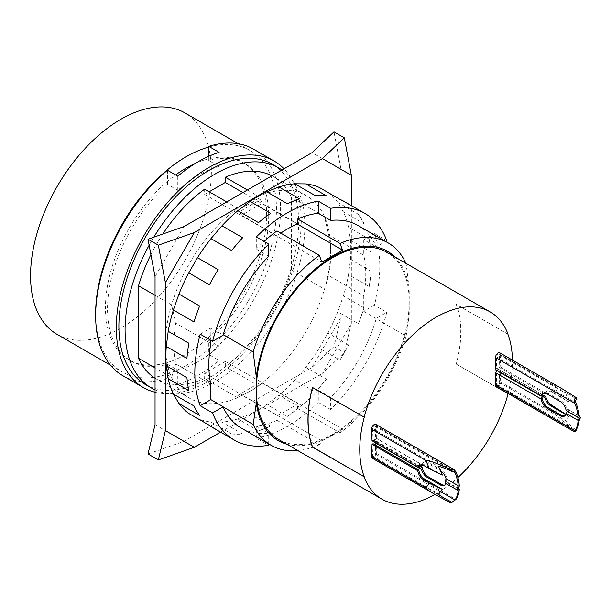 <?xml version="1.0" encoding="UTF-8"?>
<svg xmlns="http://www.w3.org/2000/svg" width="611" height="611" viewBox="0 0 611 611"><rect width="100%" height="100%" fill="white"/><g stroke="black" fill="none" stroke-linecap="round" stroke-linejoin="round"><path stroke-width="0.46" stroke-dasharray="3.06 2.29" d="M57.029 334.339A127.852 73.816 120 0 0 155.553 300.085A127.852 73.816 120 0 0 211.36 171.424A127.852 73.816 120 0 0 184.881 112.89M95.644 314.573A127.852 73.816 120 0 0 122.124 371.916A127.852 73.816 120 0 0 220.64 337.662A127.852 73.816 120 0 0 276.447 209A127.852 73.816 120 0 0 249.968 150.474A127.852 73.816 120 0 0 208.779 147.037M195.543 163.305A113.967 65.797 -60 0 1 243.033 162.495A113.967 65.797 -60 0 1 266.633 214.667A113.967 65.797 -60 0 1 216.882 329.36A113.967 65.797 -60 0 1 129.058 359.894A113.967 65.797 -60 0 1 105.459 307.723A113.967 65.797 -60 0 1 175.601 174.952M208.779 340.403A113.967 65.797 120 0 0 268.703 215.859A113.967 65.797 120 0 0 245.095 163.687A113.967 65.797 120 0 0 208.779 160.51L219.105 166.475A113.967 65.797 120 0 0 177.778 190.342L167.445 184.377A113.967 65.797 120 0 0 107.521 308.914A113.967 65.797 120 0 0 131.128 361.086A113.967 65.797 120 0 0 167.445 364.263L177.778 370.228A113.967 65.797 120 0 0 219.105 346.368L208.779 340.403L208.779 354.533A130.769 75.504 120 0 0 280.579 209A130.769 75.504 120 0 0 253.496 149.137M167.445 170.24L167.445 184.377M177.778 190.342L177.778 176.205M219.105 152.345L219.105 166.475M208.779 160.51L208.779 156.279M219.105 346.368L219.105 360.498L208.779 354.533M167.445 364.263L167.445 378.392L177.778 384.357A130.769 75.504 120 0 0 219.105 360.498M177.778 384.357L177.778 370.228M122.727 375.643A130.769 75.504 120 0 0 167.445 378.392M155.049 392.239A130.769 75.504 120 0 0 251.098 344.818A130.769 75.504 120 0 0 301.246 220.93A130.769 75.504 120 0 0 284.039 168.827M351.356 323.234L344.314 352.57L322.425 373.336L351.356 323.234L351.356 205.632M145.212 384.411A127.119 73.396 120 0 0 243.17 350.347A127.119 73.396 120 0 0 298.664 222.419A127.119 73.396 120 0 0 272.338 164.229M148.007 453.981L183.98 441.341L312.091 367.371L333.98 346.605L341.022 317.269L341.022 169.331L333.98 131.861M312.091 367.371L341.022 317.269M333.98 346.605L344.314 352.57M341.022 169.331L312.091 152.628M183.98 226.597L155.049 276.707M155.049 424.637L183.98 441.341M220.586 432.137L322.425 373.336M369.197 286.536A130.769 75.504 120 0 0 371.129 271.33L369.197 286.536L348.53 274.606A130.769 75.504 -60 0 1 343.382 295.877L337.768 311.831L358.436 323.761A130.769 75.504 120 0 0 364.041 307.807L358.436 323.761M371.129 271.33L350.462 259.4L348.53 274.606M364.041 307.807L343.382 295.877M339.907 360.116A130.769 75.504 120 0 0 348.644 344.978L339.907 360.116L319.24 348.186A130.769 75.504 -60 0 1 305.76 367.28L294.746 380.111L315.413 392.041A130.769 75.504 120 0 0 326.427 379.21L315.413 392.041M348.644 344.978L327.977 333.048L319.24 348.186M326.427 379.21L305.76 367.28M287.361 416.412A130.769 75.504 120 0 0 299.566 407.132L287.361 416.412L266.702 404.482A130.769 75.504 -60 0 1 250.036 414.105L237.832 418.917L258.499 430.847A130.769 75.504 120 0 0 270.704 426.035L258.499 430.847M299.566 407.132L278.906 395.202L266.702 404.482M270.704 426.035L250.036 414.105M231.638 433.932A130.769 75.504 120 0 0 242.651 434.047L231.638 433.932L210.978 422.002A130.769 75.504 -60 0 1 197.498 418.474M242.651 434.047L221.984 422.117L210.978 422.002M213.644 428.135A130.769 75.504 120 0 0 218.158 430.404L209.42 425.355L218.158 430.404M199.629 415.449L194.023 405.971M188.868 390.65L186.935 377.674M186.935 358.428L188.868 343.222M194.023 321.951L199.629 305.996M209.42 284.779L218.158 269.65M231.638 250.556L242.651 237.725M258.499 222.625L270.704 213.346M287.361 203.73L299.566 198.919M315.413 195.711L326.427 195.833M339.907 199.362L348.644 204.402A130.769 75.504 120 0 0 344.421 201.63M319.24 187.432L348.644 204.402M364.041 223.786A130.769 75.504 120 0 0 358.436 214.316L364.041 223.786L343.382 211.857A130.769 75.504 -60 0 1 348.53 227.185L350.462 240.161L371.129 252.091A130.769 75.504 120 0 0 369.197 239.115L371.129 252.091M358.436 214.316L337.768 202.386L343.382 211.857M369.197 239.115L348.53 227.185M350.462 240.161A130.769 75.504 -60 0 1 350.836 249.563A130.769 75.504 -60 0 1 350.462 259.4M337.768 311.831A130.769 75.504 -60 0 1 327.977 333.048M294.746 380.111A130.769 75.504 -60 0 1 278.906 395.202M237.832 418.917A130.769 75.504 -60 0 1 221.984 422.117M327.977 192.473A130.769 75.504 -60 0 1 337.768 202.386M280.785 233.127A110.958 64.063 120 0 0 276.966 235.808L241.903 215.561A110.958 64.063 -60 0 1 262.562 203.631L297.626 223.878M258.369 198.56L237.702 210.49L237.702 208.259A116.892 67.485 120 0 0 171.576 304.858A116.892 67.485 120 0 0 165.382 344.703A116.892 67.485 120 0 0 171.576 377.392A116.892 67.485 120 0 0 189.593 398.219A116.892 67.485 120 0 0 237.702 397.646L237.702 395.409L258.369 383.479L258.369 385.717A116.892 67.485 120 0 0 324.494 289.11A116.892 67.485 120 0 0 330.688 249.265A116.892 67.485 120 0 0 324.494 216.577A116.892 67.485 120 0 0 306.485 195.757A116.892 67.485 120 0 0 258.369 196.33L258.369 198.56L260.286 199.667L239.627 211.597L241.903 215.561M260.286 199.667L262.562 203.631M237.702 210.49L239.627 211.597M358.138 225.581A116.892 67.485 -60 0 1 376.155 246.401A116.892 67.485 -60 0 1 376.323 246.783L385.594 241.429M330.688 397.394L330.688 409.515A130.769 75.504 120 0 0 386.816 312.305L376.323 318.362A116.892 67.485 -60 0 1 376.155 318.934A116.892 67.485 -60 0 1 330.688 397.394L318.293 390.238L318.293 402.359A130.769 75.504 -60 0 1 256.299 438.148L268.703 445.304M330.688 409.515L318.293 402.359M276.966 415.427A110.958 64.063 120 0 0 297.626 403.497L262.562 383.25A110.958 64.063 -60 0 1 252.228 390.009A110.958 64.063 -60 0 1 241.903 395.18L276.966 415.427L276.966 420.315A116.892 67.485 -60 0 1 256.299 426.027L268.703 433.184A116.892 67.485 -60 0 1 241.253 428.044M237.702 395.409L239.627 396.516L241.903 395.18M239.627 396.516L250.617 390.933L262.562 383.25M258.369 383.479L260.286 384.586M268.703 256.23L256.299 249.074L256.299 236.946M256.299 249.074A116.892 67.485 -60 0 1 264.089 241.444M276.966 230.927L276.966 235.808M268.703 443.892L268.703 433.184M256.299 438.148L256.299 426.027M318.293 390.238A116.892 67.485 -60 0 1 297.626 408.385L297.626 403.497M155.049 389.856A127.119 73.396 120 0 0 251.671 351.462A127.119 73.396 120 0 0 304.858 226.001A127.119 73.396 120 0 0 281.969 170.018M153.781 237.205A127.119 73.396 120 0 0 149.137 245.248M386.816 240.719L374.421 233.562A130.769 75.504 -60 0 1 379.767 266.266A130.769 75.504 -60 0 1 374.421 305.149L386.816 312.305M566.13 410.607L567.069 410.554L567.497 411.394M565.901 414.304L568.849 416.335L565.786 414.571M576.219 429.64C569.597 424.775 566.107 421.811 565.74 420.758L568.849 416.335M558.072 408.919L554.964 413.342C555.903 415.511 562.968 421.338 576.158 430.839M564.931 415.77A8.768 5.064 -120 0 0 565.473 415.526A8.768 5.064 -120 0 0 566.939 413.693L568.566 410.775L567.672 409.156L566.939 408.927A8.768 5.064 -120 0 0 561.089 400.778L548.174 393.324A8.768 5.064 -120 0 0 543.798 392.888A8.768 5.064 -120 0 0 543.309 393.24M566.939 408.927L579.083 415.931M566.939 413.693L579.083 420.704M544.966 393.117L546.501 391.323L550.977 391.704L568.849 402.015L552.016 391.109L547.532 390.727L545.592 393.247M562.853 389.222C557.713 386.274 555.086 385.167 554.964 385.908L558.072 394.607M568.849 402.015L565.74 393.316C565.809 392.881 567.39 393.545 570.475 395.309L576.891 399.288M445.075 484.966A8.768 5.064 -120 0 0 445.625 484.722A8.768 5.064 -120 0 0 447.313 482.071L446.504 482.194L446.198 481.422L447.313 479.207L459.289 486.119M447.313 482.071L458.082 488.288M447.313 479.207L447.313 479.207A8.768 5.064 -120 0 0 441.241 469.974L428.326 462.519A8.768 5.064 -120 0 0 423.942 462.084A8.768 5.064 -120 0 0 422.254 464.734L376.666 438.415A1.757 1.016 120 0 0 375.521 439.966A1.757 1.016 120 0 0 375.788 441.371A1.757 1.016 120 0 0 376.666 441.279L376.666 453.568A3.651 2.108 -60 0 1 375.07 457.242A3.651 2.108 -60 0 1 372.259 458.219M442.356 475.045L424.492 464.727L419.726 464.597M421.422 464.536L421.453 464.513A8.768 5.064 60 0 1 422.911 462.68A8.768 5.064 60 0 1 427.295 463.115L440.21 470.569A8.768 5.064 60 0 1 440.439 470.707M445.587 483.416L446.053 483.484A8.768 5.064 60 0 1 445.992 483.645M446.053 483.484L458.197 490.496M297.297 224.023L242.873 192.595M204.639 189.166L204.639 194.382L209.161 191.778M204.639 194.382L321.913 262.088M247.386 189.99L258.369 196.33M237.702 208.259L226.727 201.92M405.925 263.295A116.892 67.485 -60 0 1 406.116 263.7L363.751 239.718L374.421 233.562M328.687 234.922A110.958 64.063 -60 0 1 330.688 254.107A110.958 64.063 -60 0 1 328.687 275.614L363.751 295.861A110.958 64.063 120 0 0 365.76 274.354A110.958 64.063 120 0 0 363.751 255.161L328.687 234.922L324.494 216.577L291.432 197.49L291.432 270.024A116.892 67.485 -60 0 1 225.306 366.623L225.306 361.406L204.639 373.336L204.639 378.553L237.702 397.646M330.688 249.265L330.688 254.107M271.903 175.831A116.892 67.485 -60 0 1 273.423 176.663A116.892 67.485 -60 0 1 291.432 197.49M258.369 385.717L225.306 366.623M291.432 270.024L324.494 289.11L328.687 275.614M363.751 239.718L363.751 255.161M363.751 295.861L363.751 311.305L406.116 336.233A116.892 67.485 -60 0 1 339.991 432.84L297.626 408.385M374.421 305.149L363.751 311.305M276.966 420.315L319.324 444.77L321.913 441.043L342.58 429.113L339.991 432.84M321.913 441.043L204.639 373.336M225.306 361.406L342.58 429.113M319.324 444.77A116.892 67.485 -60 0 1 297.801 450.567M210.841 384.143L175.777 363.896A110.958 64.063 -60 0 1 173.768 344.703A110.958 64.063 -60 0 1 175.777 323.204L210.841 343.443M175.777 363.896L171.576 377.392L155.049 367.845M204.639 378.553A116.892 67.485 -60 0 1 156.531 379.125A116.892 67.485 -60 0 1 155.049 378.232M150.894 254.604A116.892 67.485 -60 0 1 162.763 234.051M155.049 295.319L171.576 304.858L175.777 323.204M210.841 340.319L210.841 328L223.084 335.072L223.236 334.691M200.179 334.164L210.841 328M312.557 387.504A107.941 62.322 -60 0 1 312.595 387.366L364.255 417.191M507.901 334.255L456.241 304.431A107.941 62.322 -60 0 1 456.241 364.087L507.901 393.912M508.024 393.446A107.941 62.322 120 0 0 512.392 360.093M499.897 352.875A3.651 2.108 -60 0 1 500.653 354.548L554.964 385.908M496.728 370.533A1.757 1.016 120 0 0 496.361 369.731A1.757 1.016 120 0 0 495.483 369.815M500.653 354.548L500.111 366.791L499.072 367.387L499.615 355.144A2.192 1.268 120 0 0 499.164 354.143A2.192 1.268 120 0 0 497.476 354.731A2.192 1.268 120 0 0 496.522 356.931L496.522 368.265A3.269 1.886 -60 0 1 497.117 368.418A3.269 1.886 -60 0 1 496.522 373.038L496.522 384.372A2.192 1.268 120 0 0 496.972 385.381A2.192 1.268 120 0 0 498.66 384.793A2.192 1.268 120 0 0 499.615 382.585L499.072 370.969L500.111 370.373L500.653 381.99A3.651 2.108 -60 0 1 499.057 385.663A3.651 2.108 -60 0 1 496.239 386.641M500.653 381.99L554.964 413.342M500.111 370.373L543.11 395.195M499.072 370.969L543.248 396.47M499.615 382.585L565.74 420.758M496.522 373.038L542.331 399.495M496.522 368.265L542.331 394.721M499.615 355.144L565.74 393.324M499.072 367.387L543.683 393.14M500.111 366.791L545.768 393.148M376.666 441.279L420.887 466.812M376.666 438.415L376.666 426.127L455.989 471.921M375.91 424.454A3.651 2.108 -60 0 1 376.666 426.127M374.581 442.196A3.269 1.886 -60 0 1 375.635 438.056L375.635 426.722A2.192 1.268 120 0 0 375.185 425.722A2.192 1.268 120 0 0 373.489 426.31A2.192 1.268 120 0 0 372.534 428.517L373.077 440.134L372.046 440.73M373.077 440.134L418.734 466.491M372.534 428.517L438.66 466.689M375.635 438.056L421.453 464.513M375.635 443.028L375.635 442.83A3.269 1.886 -60 0 1 375.032 442.677M375.635 442.83L421.453 469.279M373.077 443.708L372.534 455.951A2.192 1.268 120 0 0 372.534 455.959A2.192 1.268 120 0 0 372.993 456.959A2.192 1.268 120 0 0 374.68 456.371A2.192 1.268 120 0 0 375.635 454.164L375.635 445.19M372.534 455.951L438.66 494.131M394.813 256.872A109.3 63.101 -60 0 1 409.217 288.713L406.116 263.7M406.116 336.233L409.217 314.802L409.217 288.713M409.217 314.802A109.3 63.101 -60 0 1 286.689 444.151M456.241 364.087L507.932 393.767M508.039 334.179L456.379 304.354A108.124 62.429 -60 0 1 456.379 364.003M435.001 494.444A108.124 62.429 120 0 0 436.078 493.833A108.124 62.429 120 0 0 457.891 477.565M278.692 439.538A108.124 62.429 120 0 0 332.758 434.184A108.124 62.429 120 0 0 409.217 301.758A108.124 62.429 120 0 0 386.816 252.259M561.089 400.778L560.058 401.374M548.174 393.324L547.143 393.919M552.016 391.109L550.977 391.704M423.461 465.33L424.492 464.727M440.21 470.569L441.241 469.974M427.295 463.115L428.326 462.519M496.522 384.372L575.837 430.167M496.522 356.931L575.837 402.733M376.666 453.568L455.989 499.363M375.635 426.722L452.369 471.028M375.635 454.164L440.577 491.656M238.29 143.73L249.968 150.474M110.438 365.172L122.124 371.916M131.128 361.086L129.058 359.894M245.095 163.687L243.033 162.495M252.228 390.009L250.617 390.933M567.069 410.554L578.999 417.443M564.442 416.122L565.473 415.526M567.672 409.156L579.06 415.732M542.759 393.484L543.798 392.888M546.501 391.323L547.532 390.727M446.504 482.194L458.426 489.075M420.208 464.238L419.169 464.834M423.942 462.084L422.911 462.68M445.625 484.722L444.594 485.317M306.485 195.757L273.423 176.663M189.593 398.219L156.531 379.125M496.361 369.731L541.881 396.012M496.972 385.381L575.577 430.763M497.117 368.418L542.392 394.561M499.164 354.143L570.475 395.309M375.788 441.371L421.315 467.652M375.185 425.722L453.79 471.104M372.993 456.959L444.296 498.125"/><path stroke-width="0.92" d="M238.29 143.73L184.881 112.89A127.852 73.816 120 0 0 86.357 147.144A127.852 73.816 120 0 0 30.55 275.813A127.852 73.816 120 0 0 57.029 334.339L110.438 365.172M208.779 147.037A127.852 73.816 120 0 0 95.644 313.39A127.852 73.816 120 0 0 95.644 314.573M175.601 174.952A113.967 65.797 -60 0 1 195.543 163.305M208.779 156.279L208.779 146.38L219.105 152.345A130.769 75.504 120 0 0 177.778 176.205L167.445 170.24A130.769 75.504 120 0 0 95.644 315.772A130.769 75.504 120 0 0 122.727 375.643L143.386 387.573A130.769 75.504 120 0 0 155.049 392.239M284.039 168.827A130.769 75.504 120 0 0 274.163 161.067L253.496 149.137A130.769 75.504 120 0 0 208.779 146.38M274.163 161.067A130.769 75.504 120 0 0 173.387 196.1A130.769 75.504 120 0 0 116.304 327.702A130.769 75.504 120 0 0 143.386 387.573M165.382 282.672L158.341 245.194L194.313 232.562L165.382 282.672L165.382 430.602L194.313 447.305L158.341 459.946L165.382 430.602M322.425 158.593L344.314 137.826L351.356 175.296L322.425 158.593L194.313 232.562M281.969 170.018A127.119 73.396 120 0 0 278.532 167.811L272.338 164.229A127.119 73.396 120 0 0 174.379 198.285A127.119 73.396 120 0 0 118.885 326.213A127.119 73.396 120 0 0 145.212 384.411L151.413 387.985A127.119 73.396 120 0 0 155.049 389.856M158.341 245.194L148.007 239.229L183.98 226.597L312.091 152.628L333.98 131.861L344.314 137.826M351.356 205.632L351.356 175.296M148.007 239.229L155.049 276.707L155.049 424.637L148.007 453.981L158.341 459.946M194.313 447.305L220.586 432.137M209.42 425.355L188.761 413.426L209.42 425.355A130.769 75.504 120 0 0 213.644 428.135L234.311 440.065A130.769 75.504 120 0 0 268.703 445.304L268.703 443.892M194.023 405.971A130.769 75.504 120 0 0 199.629 415.449L178.962 403.52L173.356 394.042L194.023 405.971M186.935 377.674A130.769 75.504 120 0 0 188.868 390.65L168.208 378.721L166.276 365.737L186.935 377.674M188.868 343.222A130.769 75.504 120 0 0 186.935 358.428L166.276 346.498L168.208 331.292L188.868 343.222M199.629 305.996A130.769 75.504 120 0 0 194.023 321.951L173.356 310.021L178.962 294.067L199.629 305.996M218.158 269.65A130.769 75.504 120 0 0 209.42 284.779L188.761 272.85L197.498 257.72L218.158 269.65M242.651 237.725A130.769 75.504 120 0 0 231.638 250.556L210.978 238.626L221.984 225.787L242.651 237.725M270.704 213.346A130.769 75.504 120 0 0 258.499 222.625L237.832 210.696L250.036 201.416L270.704 213.346M299.566 198.919A130.769 75.504 120 0 0 287.361 203.73L266.702 191.801L278.906 186.981L299.566 198.919M326.427 195.833A130.769 75.504 120 0 0 315.413 195.711L294.746 183.781L305.76 183.903L326.427 195.833M385.594 241.429L386.816 240.719A130.769 75.504 120 0 0 365.08 213.56L344.421 201.63A130.769 75.504 120 0 0 339.907 199.362L319.24 187.432A130.769 75.504 -60 0 0 305.76 183.903M188.761 413.426A130.769 75.504 -60 0 1 178.962 403.52M173.356 394.042A130.769 75.504 -60 0 1 168.208 378.721M166.276 365.737A130.769 75.504 -60 0 1 165.894 356.335A130.769 75.504 -60 0 1 166.276 346.498M168.208 331.292A130.769 75.504 -60 0 1 173.356 310.021M178.962 294.067A130.769 75.504 -60 0 1 188.761 272.85M197.498 257.72A130.769 75.504 -60 0 1 210.978 238.626M221.984 225.787A130.769 75.504 -60 0 1 237.832 210.696M250.036 201.416A130.769 75.504 -60 0 1 266.702 191.801M278.906 186.981A130.769 75.504 -60 0 1 294.746 183.781M297.801 450.567A116.892 67.485 -60 0 1 271.215 445.343L241.253 428.044A116.892 67.485 -60 0 1 223.236 407.216A116.892 67.485 -60 0 1 223.068 406.842L212.575 412.899L200.179 405.742A130.769 75.504 -60 0 1 194.825 373.038A130.769 75.504 -60 0 1 200.179 334.164L212.575 341.32L223.068 335.256A116.892 67.485 -60 0 1 223.236 334.691A116.892 67.485 -60 0 1 268.703 256.23L268.703 244.11L256.299 236.946A130.769 75.504 -60 0 1 318.293 201.156L318.293 213.277A116.892 67.485 -60 0 0 297.626 218.998L297.626 223.878A110.958 64.063 120 0 0 280.785 233.127M318.293 213.277L330.688 220.441A116.892 67.485 -60 0 1 358.138 225.581L388.107 242.88A116.892 67.485 -60 0 1 405.925 263.295M318.293 201.156L330.688 208.32L330.688 220.441M365.08 213.56A130.769 75.504 120 0 0 330.688 208.32M264.089 241.444A116.892 67.485 -60 0 1 276.966 230.927L319.324 255.383L321.913 262.088L342.58 250.159L297.297 224.023M212.575 412.899A130.769 75.504 120 0 0 234.311 440.065M278.532 167.811A127.119 73.396 120 0 0 153.781 237.205M149.137 245.248A127.119 73.396 120 0 0 125.087 329.795A127.119 73.396 120 0 0 151.413 387.985M268.703 244.11A130.769 75.504 120 0 0 212.575 341.32M567.497 411.394L566.13 413.471L578.105 420.383L579.381 418.252L578.999 417.443L578.105 417.519A32.291 18.643 -120 0 0 574.806 403.329C573.775 400.564 574.225 398.647 576.158 397.578L562.853 389.222L499.897 352.875A3.651 2.108 -60 0 0 497.079 353.853A3.651 2.108 -60 0 0 495.483 357.534L574.806 403.329M566.13 413.471L566.13 413.471A8.768 5.064 60 0 1 564.442 416.122A8.768 5.064 60 0 1 560.058 415.694L547.143 408.232A8.768 5.064 60 0 1 541.071 398.998L542.186 396.783L541.881 396.012L541.071 396.134A8.768 5.064 60 0 1 542.759 393.484A8.768 5.064 60 0 1 547.143 393.919L560.058 401.374A8.768 5.064 60 0 1 566.13 410.607L578.105 417.519M578.105 420.383L578.105 420.383A32.291 18.643 -120 0 1 574.806 430.763C573.775 432.023 574.225 432.046 576.158 430.839L576.891 430.136L576.219 429.64M565.786 414.571L550.977 406.017C547.922 404.039 545.837 401.144 544.729 397.326L545.768 396.73C546.868 400.549 548.953 403.443 552.016 405.421L565.901 414.304M543.309 393.24A8.768 5.064 -120 0 0 542.331 394.721L543.255 396.165L542.331 399.495A8.768 5.064 -120 0 0 548.174 407.636L561.089 415.09A8.768 5.064 -120 0 0 564.931 415.77M541.071 398.998L495.483 372.679A1.757 1.016 120 0 0 496.728 370.533M576.158 397.578L576.891 399.288C575.57 399.808 575.218 400.953 575.837 402.733A32.291 18.643 60 0 1 579.083 415.931L579.717 416.106L579.06 415.732M579.083 415.931L580.45 417.634L579.083 420.704A32.291 18.643 60 0 1 575.837 430.167L575.577 430.763M542.331 394.721L542.797 394.798L542.392 394.561M495.483 384.968A3.651 2.108 -60 0 0 496.239 386.641L574.325 431.725L574.806 430.763L495.483 384.968L495.483 372.679M575.837 430.167L575.837 430.167C575.218 430.976 575.57 430.969 576.891 430.136M545.592 393.247L544.729 393.751L544.966 393.117M419.726 464.597L418.734 466.491L417.703 467.087L419.169 464.834L423.461 465.33L429.518 468.82L425.814 460.465C426.936 459.495 435.353 462.603 451.071 469.79L453.996 469.538L455.989 471.921A32.291 18.643 60 0 1 459.289 486.119L458.082 488.288L459.289 488.983A32.291 18.643 60 0 1 455.989 499.363L451.071 503.059L435.215 494.574C429.09 491.015 425.959 488.792 425.814 487.906L429.518 483.141L423.461 479.643C420.421 477.649 418.497 474.663 417.703 470.669L418.734 470.073C419.536 474.06 421.453 477.054 424.492 479.047L442.356 489.365L429.518 483.141M458.082 488.288L458.426 489.075L459.289 488.983M429.518 468.82L442.356 475.045L438.66 466.689C439.156 466.101 443.586 467.682 451.949 471.425L451.071 469.79M440.439 470.707A8.768 5.064 60 0 1 446.053 478.719L445.129 482.041L446.053 483.484M445.992 483.645A8.768 5.064 60 0 1 444.594 485.317A8.768 5.064 60 0 1 440.21 484.882L427.295 477.428A8.768 5.064 60 0 1 421.453 469.279L420.712 469.049L419.818 467.43L421.453 464.513M422.254 464.734L420.887 466.812L421.315 467.652L422.254 467.598A8.768 5.064 -120 0 0 428.326 476.832L441.241 484.286A8.768 5.064 -120 0 0 445.075 484.966M442.356 489.365L438.66 494.131C438.744 494.666 440.623 495.995 444.296 498.125L451.949 502.273L454.958 499.958A32.291 18.643 -120 0 0 458.197 490.496L445.587 483.416M458.197 490.496L457.013 488.899L458.197 485.722A32.291 18.643 -120 0 0 454.958 472.517L453.79 471.104L451.949 471.425M446.053 478.719L458.197 485.722M451.949 502.273L451.071 503.059M454.958 472.517L452.369 471.028M242.873 192.595L225.306 182.452L225.306 177.236L247.386 189.99M209.161 191.778L225.306 182.452M297.626 218.998L339.991 243.453L342.58 250.159M226.727 201.92L204.639 189.166A116.892 67.485 -60 0 0 162.763 234.051M225.306 177.236A116.892 67.485 -60 0 1 271.903 175.831M339.991 243.453A116.892 67.485 -60 0 1 388.107 242.88M223.236 334.691L253.198 351.989A116.892 67.485 -60 0 1 319.324 255.383M271.215 445.343A116.892 67.485 -60 0 1 253.198 424.515L223.068 406.842M223.084 406.651L210.841 399.586L200.179 405.742M210.841 340.319L210.841 343.443A110.958 64.063 120 0 0 208.84 364.95A110.958 64.063 120 0 0 210.841 384.143L210.841 399.586M155.049 367.845L138.521 358.306L138.521 285.772A116.892 67.485 -60 0 1 150.894 254.604M155.049 378.232A116.892 67.485 -60 0 1 138.521 358.306M138.521 285.772L155.049 295.319M364.255 476.84L312.458 447.099A108.124 62.429 -60 0 1 312.458 387.443L364.255 417.191A107.941 62.322 120 0 0 364.255 476.84L312.595 447.015A107.941 62.322 -60 0 1 312.557 387.504M507.932 393.767L507.901 393.912A107.941 62.322 120 0 0 508.024 393.446M512.392 360.093A107.941 62.322 120 0 0 507.901 334.255L508.039 334.179A108.124 62.429 120 0 0 490.137 311.908A108.124 62.429 120 0 0 436.078 317.262A108.124 62.429 120 0 0 364.118 417.267M541.071 396.134L495.483 369.815L495.483 357.534M543.11 395.195L545.768 396.73M543.248 396.47L544.729 397.326M543.683 393.14L544.729 393.751M435.215 494.574L372.259 458.219A3.651 2.108 -60 0 1 371.503 456.554L425.814 487.906M420.887 466.812L422.254 467.598M417.703 467.087L372.046 440.73L371.503 429.113A3.651 2.108 -60 0 1 373.1 425.439A3.651 2.108 -60 0 1 375.91 424.454L453.996 469.538M371.503 429.113L425.814 460.465M420.712 469.049L375.032 442.677A3.269 1.886 -60 0 1 374.581 442.196M375.635 445.19L375.635 443.028M371.503 456.554L372.046 444.312L373.077 443.708L418.734 470.073M372.046 444.312L417.703 470.669M253.198 351.989L256.299 376.995A109.3 63.101 -60 0 1 313.939 270.207A109.3 63.101 -60 0 1 394.813 256.872M286.689 444.151A109.3 63.101 -60 0 1 256.299 403.092L253.198 424.515M256.299 376.995L256.299 403.092M364.118 476.924A108.124 62.429 120 0 0 382.012 499.187A108.124 62.429 120 0 0 435.001 494.444M457.891 477.565A108.124 62.429 120 0 0 508.039 393.828M490.137 311.908L386.816 252.259A108.124 62.429 120 0 0 332.758 257.613A108.124 62.429 120 0 0 256.299 390.039A108.124 62.429 120 0 0 278.692 439.538L382.012 499.187M552.016 405.421L550.977 406.017M561.089 415.09L560.058 415.694M548.174 407.636L547.143 408.232M440.21 484.882L441.241 484.286M427.295 477.428L428.326 476.832M423.461 479.643L424.492 479.047M440.577 491.656L454.958 499.958"/></g></svg>
